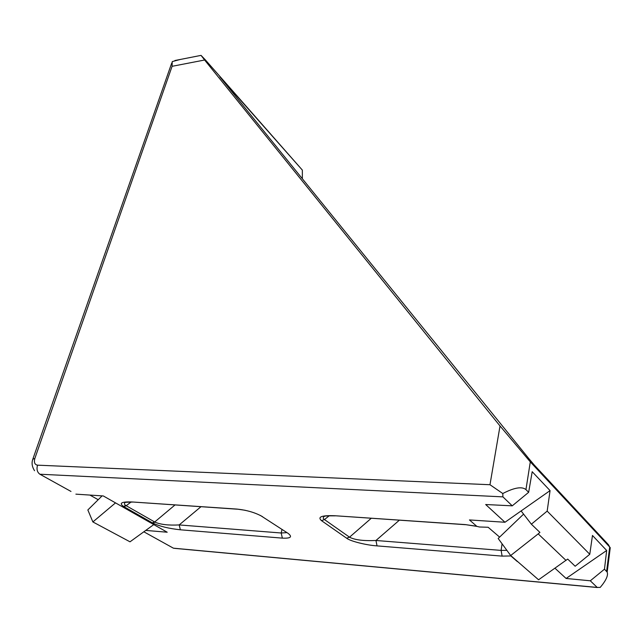 <?xml version="1.0" encoding="UTF-8"?>
<svg xmlns="http://www.w3.org/2000/svg" width="643" height="643" viewBox="0 0 643 643"><rect width="100%" height="100%" fill="white"/><g stroke="black" fill="none" stroke-linecap="round" stroke-linejoin="round"><path stroke-width="0.96" d="M132.482 502.07L125.361 502.312C123.978 503.453 124.171 504.538 125.948 505.567L154.963 522.14C160.525 524.559 168.595 525.492 179.18 524.929L281.2 532.999L286.465 532.661M285.918 531.938L288.112 533.377C292.645 536.913 290.724 538.504 282.349 538.135L180.378 529.792C168.924 528.602 159.697 526.344 152.68 523.024L123.802 506.612L126.213 505.72L131.076 501.998M180.378 529.792L179.18 524.929L200.954 506.724M302.355 178.762L302.347 170.098L205.366 59.887L201.05 55.378L204.506 59.879L500.021 425.979L530.298 461.891L525.95 489.596C521.955 486.277 514.231 487.587 502.786 493.527L502.922 496.87L39.906 474.229L70.987 491.445M180.313 59.453L172.236 61.591L172.091 66.309L34.859 458.411C33.806 462.357 34.682 464.608 37.511 465.162L489.974 484.726L502.786 493.527M502.922 496.87L512.254 505.84L485.682 504.522L504.972 522.261L469.462 519.938L476.881 526.392L479.437 526.995L488.141 527.26L499.611 537.098M145.736 530.419L167.204 532.219L103.322 495.954L75.89 494.154M143.839 531.793L173.417 548.182L597.202 587.421L590.306 580.798L566.105 578.467L606.67 550.48L604.468 569.176L590.306 580.798M554.949 568.211L566.105 578.467M335.228 515.847C320.953 515.67 324.924 516.739 324.136 516.458C322.874 517.567 322.987 518.604 324.474 519.568L349.535 537.178L346.625 538.199C350.073 541.125 366.164 545.192 377.047 545.883L502.111 556.115L510.872 555.946L517.326 561.564M346.625 538.199L321.492 520.645C317.256 516.859 321.781 515.228 335.075 515.75L465.419 524.688M125.948 505.567L123.456 506.403C118.762 503.051 121.712 501.572 132.313 501.982L237.307 509.192M597.202 587.421L600.216 587.413C606.06 580.5 608.374 575.405 607.177 572.133L604.468 569.176M606.622 571.362L609.693 547.016L530.298 461.891M504.972 522.261L550.07 490.609L532.195 471.705L528.642 492.321L525.95 489.596M550.07 490.609L547.169 511.105L589.776 554.282L575.155 566.242L567.697 559.08L538.569 579.785L510.679 555.52L498.172 538.48L523.587 514.127M606.67 550.48L592.468 535.466L589.776 554.282M521.111 510.936L531.367 524.19L539.911 532.396L538.207 533.875L566.001 560.407M531.367 524.19L547.169 511.105M512.254 505.84L528.642 492.321M609.693 547.016L608.382 544.645L534.285 465.058L528.514 458.21L219.818 76.758L302.347 170.098M115.523 502.874L92.873 521.939L87.85 509.955L102.092 495.874M153.773 524.592L130.007 541.816L92.873 521.939M510.679 555.52L538.207 533.875M98.202 499.715L89.924 495.078M371.236 518.29L349.535 537.178C354.59 539.919 363.399 541.028 375.954 540.49L501.114 550.392L506.885 550.352M152.343 522.831L154.698 521.987L175 504.956M260.463 515.469L288.112 533.377M377.047 545.883L375.954 540.49L399.343 520.203M321.492 520.645L324.474 519.568L329.264 515.734M154.963 522.14L152.68 523.024M204.619 60.016L172.091 66.309M335.075 515.75L465.283 524.592L476.881 526.392M132.313 501.982L237.146 509.095C247.065 510.164 255.528 512.688 262.537 516.675M489.974 484.726L500.021 425.979M282.349 538.135L281.2 532.999L282.004 529.39M502.111 556.115L501.114 550.392L502.07 543.793M168.611 545.513L173.417 548.182L175.218 548.415L597.331 587.517M39.906 474.229C37.214 472.292 36.418 469.269 37.511 465.162M34.553 470.724L34.553 470.724C32.029 466.77 31.451 462.936 32.809 459.215L34.859 458.411M245.248 510.293L237.146 509.095M465.283 524.592L475.378 526.054M607.177 572.133L610.263 547.611M174.888 60.522L201.05 55.378M32.994 458.692L171.761 62.958"/></g></svg>
